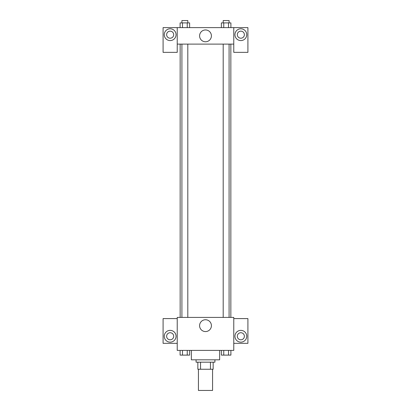 <?xml version="1.0" encoding="UTF-8"?>
<svg xmlns="http://www.w3.org/2000/svg" width="411" height="411" viewBox="0 0 411 411"><rect width="100%" height="100%" fill="white"/><g stroke="black" fill="none" stroke-linecap="round" stroke-linejoin="round"><path stroke-width="0.62" d="M198.431 369.248L198.431 390.45L212.569 390.45L212.569 369.248M210.458 362.178L210.458 369.248L197.845 369.248L197.845 362.178M210.458 369.248L213.155 369.248L213.155 362.178L213.155 369.248M214.922 359.82L214.922 362.178L196.078 362.178L196.078 359.82M200.542 362.178L200.542 369.248M191.362 350.398L191.362 359.82L219.638 359.82L219.638 350.398M233.772 350.398L177.228 350.398L177.228 317.41L233.772 317.41L233.772 350.398M170.159 342.152A5.888 5.888 0 0 1 165.058 333.316A5.888 5.888 0 0 1 175.261 333.316A5.888 5.888 0 0 1 170.159 342.152M177.228 343.329L163.09 343.329L163.09 318.592L177.228 318.592M166.625 336.26A3.535 3.535 0 0 1 170.159 332.725A3.535 3.535 0 0 1 173.694 336.26A3.535 3.535 0 0 1 170.159 339.794A3.535 3.535 0 0 1 166.625 336.26M205.5 331.569A5.908 5.908 0 0 1 200.383 322.702A5.908 5.908 0 0 1 210.617 322.702A5.908 5.908 0 0 1 205.5 331.569M240.841 342.152A5.888 5.888 0 0 1 235.739 333.316A5.888 5.888 0 0 1 245.942 333.316A5.888 5.888 0 0 1 240.841 342.152M233.772 343.329L247.91 343.329L247.91 318.592L233.772 318.592M237.306 336.26A3.535 3.535 0 0 1 240.841 332.725A3.535 3.535 0 0 1 244.375 336.26A3.535 3.535 0 0 1 240.841 339.794A3.535 3.535 0 0 1 237.306 336.26M230.854 44.111L230.854 317.41M223.194 317.41L223.194 44.111M187.806 44.111L187.806 317.41M233.772 44.111L233.772 52.356L247.91 52.356L247.91 27.619L233.772 27.619L233.772 44.111L177.228 44.111L177.228 52.356L163.09 52.356L163.09 27.619L177.228 27.619L177.228 44.111M173.694 34.688A3.535 3.535 0 0 1 170.159 38.218A3.535 3.535 0 0 1 166.625 34.688A3.535 3.535 0 0 1 170.159 31.154A3.535 3.535 0 0 1 173.694 34.688M170.159 40.576A5.888 5.888 0 0 1 165.058 31.739A5.888 5.888 0 0 1 175.261 31.739A5.888 5.888 0 0 1 170.159 40.576M244.375 34.688A3.535 3.535 0 0 1 239.074 37.745A3.535 3.535 0 0 1 239.074 31.626A3.535 3.535 0 0 1 244.375 34.688M240.841 40.576A5.888 5.888 0 0 1 235.739 31.739A5.888 5.888 0 0 1 245.942 31.739A5.888 5.888 0 0 1 240.841 40.576M233.772 27.619L177.228 27.619M199.592 35.865A5.908 5.908 0 0 1 208.454 30.748A5.908 5.908 0 0 1 208.454 40.982A5.908 5.908 0 0 1 199.592 35.865M230.9 27.619L230.9 22.908L221.38 22.908L221.38 27.619M228.521 22.908L228.521 27.619M223.759 22.908L223.759 27.619M223.194 22.908L223.194 20.55L229.086 20.55L229.086 22.908M189.62 27.619L189.62 22.908L180.1 22.908L180.1 27.619M187.241 22.908L187.241 27.619M182.479 22.908L182.479 27.619M181.914 22.908L181.914 20.55L187.806 20.55L187.806 22.908M230.9 350.398L230.9 355.109L221.38 355.109L221.38 350.398M228.521 350.398L228.521 355.109M223.759 350.398L223.759 355.109M229.086 355.109L223.194 355.109M189.62 350.398L189.62 355.109L180.1 355.109L180.1 350.398M187.241 350.398L187.241 355.109M182.479 350.398L182.479 355.109M187.806 355.109L181.914 355.109M180.146 44.111L180.146 317.41M229.086 317.41L229.086 44.111M181.914 44.111L181.914 317.41"/></g></svg>

